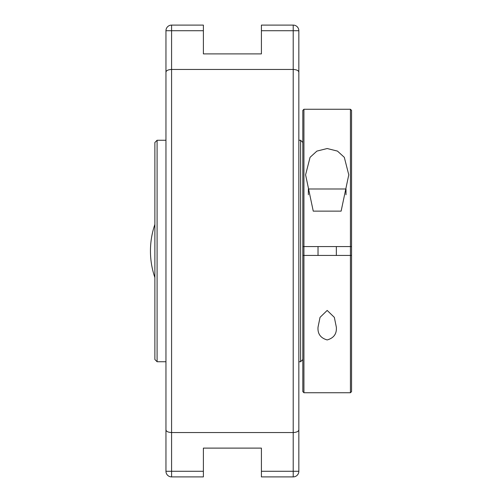 <?xml version="1.0" encoding="UTF-8"?>
<svg xmlns="http://www.w3.org/2000/svg" width="502" height="502" viewBox="0 0 502 502"><rect width="100%" height="100%" fill="white"/><g stroke="black" fill="none" stroke-linecap="round" stroke-linejoin="round"><path stroke-width="0.75" d="M171.584 25.1A5.622 5.622 0 0 0 165.955 30.722L165.955 471.278A5.622 5.622 0 0 0 171.584 476.9L203.385 476.9L203.385 448.11L261.41 448.11L261.41 476.9L293.212 476.9A5.622 5.622 0 0 0 298.841 471.278L298.841 30.722A5.622 5.622 0 0 0 293.212 25.1L261.41 25.1L261.41 53.89L203.385 53.89L203.385 25.1L171.584 25.1L171.584 30.722L203.385 30.722M171.584 476.9L171.584 471.278L165.955 471.278L165.955 421.316M203.385 471.278L171.584 471.278L171.584 432.555L293.212 432.555C296.751 432.335 298.627 431.413 298.841 429.787M165.955 429.787C166.168 431.413 168.038 432.335 171.584 432.555L171.584 69.445L293.212 69.445C296.751 69.665 298.627 70.587 298.841 72.213M298.841 428.953L298.841 471.278L293.212 471.278L293.212 476.9M293.212 25.1L293.212 30.722L298.841 30.722L298.841 73.047M165.955 80.684L165.955 30.722L171.584 30.722L171.584 69.445C168.038 69.665 166.168 70.587 165.955 72.213M154.88 224.425A81.945 81.945 0 0 0 154.88 277.575M157.095 140.265L154.88 142.48L154.88 359.52L157.095 361.735L157.095 140.265L165.955 140.265M350.44 392.74L303.93 392.74L303.93 246.57L350.44 246.57L350.44 392.74L351.551 391.635L351.551 255.43L302.825 255.43L302.825 246.57L303.93 246.57L303.93 109.26L350.44 109.26L350.44 246.57L351.551 246.57L351.551 110.365L350.44 109.26M298.841 140.265L300.61 140.265L300.61 361.735L298.841 361.735M313.248 211.135L305.592 174.815L310.073 157.314L316.887 151.102L327.185 148.529L337.482 151.102L344.303 157.314L348.777 174.815L341.122 211.135L313.248 211.135M302.825 255.43L302.825 391.635L303.93 392.74M303.93 109.26L302.825 110.365L302.825 246.57M351.551 255.43L351.551 246.57M327.185 310.431L334.332 317.352L336.34 327.185C336.861 333.805 333.805 338.059 327.185 339.936C320.565 338.059 317.515 333.805 318.03 327.185L320.038 317.352L327.185 310.431M346.01 194.751L346.01 188.99L308.36 188.99L308.36 194.751M261.41 30.722L293.212 30.722L293.212 471.278L261.41 471.278M157.095 361.735L165.955 361.735M302.825 142.48L300.61 140.265M302.825 359.52L300.61 361.735M318.023 246.57L318.023 255.43M336.346 246.57L336.346 255.43"/></g></svg>

